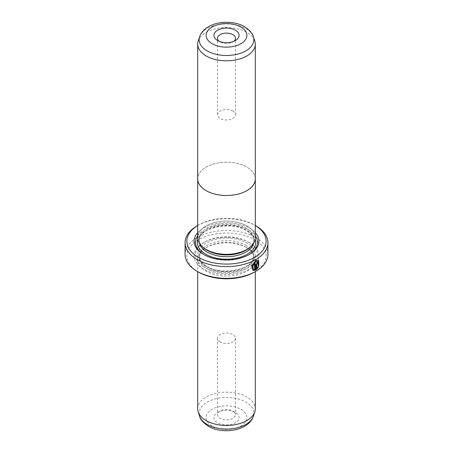 <?xml version="1.0" encoding="UTF-8"?>
<svg xmlns="http://www.w3.org/2000/svg" width="453" height="453" viewBox="0 0 453 453"><rect width="100%" height="100%" fill="white"/><g stroke="black" fill="none" stroke-linecap="round" stroke-linejoin="round"><path stroke-width="0.34" stroke-dasharray="2.27 1.7" d="M198.21 41.03A28.811 16.636 180 0 1 218.057 28.279A28.811 16.636 180 0 1 246.874 32.418A28.811 16.636 180 0 1 254.79 41.03M255.311 178.861A28.811 16.636 0 0 0 246.874 167.1A28.833 16.648 0 0 0 215.985 163.363A28.833 16.648 0 0 0 197.689 178.216M219.076 41.24A9.003 5.198 0 0 0 220.135 41.976L217.587 40.504L220.135 41.976A9.003 5.198 0 0 0 232.865 41.976A9.003 5.198 0 0 0 233.924 41.24M232.865 111.081A9.003 5.198 0 0 0 223.057 109.954A9.003 5.198 0 0 0 217.497 114.756A9.003 5.198 0 0 0 220.135 118.431A9.003 5.198 0 0 0 229.943 119.558A9.003 5.198 0 0 0 235.503 114.756A9.003 5.198 0 0 0 232.865 111.081M255.333 237.672A28.833 16.648 0 0 0 246.891 225.905A28.811 16.636 0 0 0 208.086 224.881A28.811 16.636 0 0 0 202.74 247.083A28.811 16.636 0 0 0 206.126 249.439A28.811 16.636 0 0 0 250.26 247.083A28.811 16.636 0 0 0 246.874 225.911A28.833 16.648 0 0 0 215.464 222.293A28.833 16.648 0 0 0 197.667 237.672M255.311 178.216A28.833 16.648 0 0 0 246.891 167.089A28.811 16.636 0 0 0 215.475 163.493A28.811 16.636 0 0 0 197.689 178.861M257.819 261.183L258.323 266.149M258.606 260.294L255.605 260.52L251.585 265.486L252.831 270.333M257.191 263.329L257.831 263.697M258.323 263.034L257.995 262.259L257.191 262.383L256.013 264.535L256.268 269.863M232.865 411.024L235.413 412.496A12.605 7.276 0 0 0 217.587 412.496A12.605 7.276 0 0 0 217.587 422.785A12.605 7.276 0 0 0 235.413 422.785A12.605 7.276 0 0 0 235.413 412.496L232.865 411.024A9.003 5.198 180 0 1 235.503 414.699A9.003 5.198 180 0 1 229.943 419.501A9.003 5.198 180 0 1 220.135 418.374A9.003 5.198 180 0 1 217.497 414.699A9.003 5.198 180 0 1 220.135 411.024A9.003 5.198 180 0 1 232.865 411.024M203.929 248.085A27.373 15.804 180 0 1 199.127 239.144A27.373 15.804 180 0 1 216.024 224.546A27.373 15.804 180 0 1 245.854 227.972A27.373 15.804 180 0 1 253.873 239.144A27.373 15.804 180 0 1 249.071 248.085M248.901 254.728A30.974 17.882 180 0 1 248.403 255.022A30.974 17.882 180 0 1 204.597 255.022L203.578 254.433L204.597 255.022A30.974 17.882 180 0 1 204.099 254.728M197.667 232.655A32.412 18.715 180 0 1 249.422 227.972A32.412 18.715 180 0 1 255.333 232.655M197.667 235.849A30.974 17.882 180 0 1 248.403 229.733A30.974 17.882 180 0 1 255.333 235.849M246.874 247.672L246.874 247.672A28.811 16.636 180 0 1 255.311 259.433A28.811 16.636 180 0 1 237.525 274.801A28.811 16.636 180 0 1 206.126 271.2A28.811 16.636 180 0 1 197.689 259.433A28.811 16.636 180 0 1 206.126 247.672A28.811 16.636 180 0 1 246.874 247.672L245.6 246.936A27.01 15.595 180 0 1 253.51 257.967A27.01 15.595 180 0 1 236.834 272.372A27.01 15.595 180 0 1 207.4 268.991A27.01 15.595 180 0 1 199.49 257.967A27.01 15.595 180 0 1 207.4 246.936A27.01 15.595 180 0 1 245.6 246.936L246.874 247.672M197.689 408.821A28.811 16.636 180 0 1 215.475 393.453A28.811 16.636 180 0 1 246.874 397.055A28.811 16.636 180 0 1 255.311 408.821M220.135 341.919A9.003 5.198 180 0 1 217.497 338.244A9.003 5.198 180 0 1 223.057 333.442A9.003 5.198 180 0 1 232.865 334.569A9.003 5.198 180 0 1 235.503 338.244A9.003 5.198 180 0 1 229.943 343.046A9.003 5.198 180 0 1 220.135 341.919M248.403 242.083L249.422 242.672A32.412 18.715 180 0 1 249.422 269.139A32.412 18.715 180 0 1 203.578 269.139A32.412 18.715 180 0 1 203.578 242.672A32.412 18.715 180 0 1 249.422 242.672L248.403 242.083A30.974 17.882 180 0 1 248.403 267.372A30.974 17.882 180 0 1 204.597 267.372A30.974 17.882 180 0 1 204.597 242.083A30.974 17.882 180 0 1 248.403 242.083M255.333 225.52A39.615 22.871 0 0 0 254.512 225.028L255.333 225.503L254.512 225.028A39.615 22.871 0 0 0 198.488 225.028A39.615 22.871 0 0 0 197.667 225.52L198.488 225.028M198.488 272.077A39.615 22.871 180 0 1 198.488 239.733A39.615 22.871 180 0 1 254.512 239.733A39.615 22.871 180 0 1 254.512 272.077M267.916 254.439A41.416 23.913 0 0 0 255.786 237.525A41.416 23.913 0 0 0 210.651 232.344A41.416 23.913 0 0 0 185.084 254.439M197.214 225.764A41.416 23.913 180 0 1 255.786 225.764M258.074 267.344L257.536 267.032L256.806 268.029M258.068 266.002L258.85 266.455M255.192 263.595A41.059 23.703 180 0 1 254.354 264.054L254.609 264.201M254.354 264.054L254.609 269.597M254.354 269.45L253.204 269.212M199.648 36.727A27.35 15.787 180 0 1 218.488 24.621A27.35 15.787 180 0 1 245.837 28.556A27.35 15.787 180 0 1 253.352 36.727M199.507 243.527A27.373 15.804 180 0 1 199.127 240.911A27.373 15.804 180 0 1 216.024 226.307A27.373 15.804 180 0 1 245.854 229.733A27.373 15.804 180 0 1 253.873 240.911A27.373 15.804 180 0 1 253.493 243.527M197.808 239.331A29.173 16.84 180 0 1 217.831 226.296A29.173 16.84 180 0 1 247.128 230.469A29.173 16.84 180 0 1 255.192 239.331M253.352 416.273A27.35 15.787 0 0 0 245.837 402.117A27.35 15.787 0 0 0 213.68 399.336A27.35 15.787 0 0 0 199.648 416.273M240.917 409.314A20.391 11.772 180 0 1 240.917 425.967A20.391 11.772 180 0 1 212.083 425.967A20.391 11.772 180 0 1 212.083 409.314A20.391 11.772 180 0 1 240.917 409.314M245.6 245.175A27.01 15.595 180 0 1 253.51 256.2A27.01 15.595 180 0 1 236.834 270.605A27.01 15.595 180 0 1 207.4 267.225A27.01 15.595 180 0 1 199.49 256.2A27.01 15.595 180 0 1 216.166 241.794A27.01 15.595 180 0 1 245.6 245.175M206.126 266.494A28.811 16.636 180 0 1 206.126 242.967A28.811 16.636 180 0 1 246.874 242.967A28.811 16.636 180 0 1 246.874 266.494A28.811 16.636 180 0 1 206.126 266.494M217.497 114.756L217.497 38.301M220.135 411.024L217.587 412.496M249.626 247.615L250.26 247.083M253.873 239.144L253.873 240.911C253.901 237.162 251.353 233.708 246.228 230.56C230.39 220.067 197.095 228.907 199.127 240.911L199.127 239.144M255.311 259.433L255.311 271.619M217.497 338.244L217.497 414.699M199.49 257.967L199.49 256.2C199.462 259.892 201.97 263.295 207.027 266.404C222.661 276.76 255.532 268.023 253.51 256.2L253.51 257.967M204.597 242.083L203.578 242.672M207.4 246.936L206.126 247.672M235.503 338.244L235.503 414.699M197.689 259.433L197.689 271.619M248.403 255.022L249.422 254.433M203.374 247.615L202.74 247.083M235.503 114.756L235.503 38.301M232.865 41.976L235.413 40.504"/><path stroke-width="0.68" d="M254.79 41.03A28.811 16.636 180 0 1 255.311 44.179A28.811 16.636 180 0 1 237.525 59.547A28.811 16.636 180 0 1 206.126 55.946A28.811 16.636 180 0 1 197.689 44.179A28.811 16.636 180 0 1 198.21 41.03L199.648 36.727A27.35 15.787 180 0 0 207.163 50.883A27.35 15.787 180 0 0 239.32 53.664A27.35 15.787 180 0 0 253.352 36.727L254.79 41.03M197.689 178.216A28.833 16.648 0 0 0 197.667 178.861A28.833 16.648 0 0 0 206.109 190.634A28.811 16.636 0 0 0 237.525 194.229A28.811 16.636 0 0 0 255.311 178.861A28.833 16.648 0 0 0 255.311 178.216M217.587 40.504L217.587 40.504A12.605 7.276 180 0 1 217.587 30.215A12.605 7.276 180 0 1 235.413 30.215A12.605 7.276 180 0 1 235.413 40.504A12.605 7.276 180 0 1 217.587 40.504M233.924 41.24A9.003 5.198 0 0 0 235.503 38.301A9.003 5.198 0 0 0 232.865 34.626A9.003 5.198 0 0 0 223.057 33.499A9.003 5.198 0 0 0 217.497 38.301A9.003 5.198 0 0 0 219.076 41.24M206.109 249.444A28.833 16.648 0 0 0 237.536 253.051A28.833 16.648 0 0 0 255.333 237.672L255.333 178.861A28.833 16.648 0 0 1 237.536 194.241A28.833 16.648 0 0 1 206.109 190.634A28.811 16.636 0 0 1 197.689 178.861L197.667 237.672A28.833 16.648 0 0 0 206.109 249.444M253.459 269.359L252.429 265.464L255.605 261.466L258.08 261.33L255.86 261.613L252.683 265.611L253.459 269.354L254.609 269.597L254.609 264.201A41.416 23.913 0 0 0 255.447 263.742L255.447 270.333L252.831 270.333L251.84 265.634L255.86 260.668L258.606 260.294L258.85 266.455L258.323 266.149L258.08 261.33M252.7 270.248L255.447 270.333M257.191 263.329L257.576 263.55L257.191 263.329L256.806 264.048L257.061 268.176L257.797 267.179L258.329 267.491L256.268 269.863L256.268 264.682L257.446 262.53L258.25 262.406L258.578 263.182A41.416 23.913 180 0 1 257.831 263.697L257.446 263.476L257.061 264.195M257.831 263.697L257.446 263.476M249.626 247.615L249.071 248.085A27.373 15.804 180 0 1 207.146 250.316A27.373 15.804 180 0 1 203.929 248.085L203.374 247.615M255.333 232.655A32.412 18.715 180 0 1 249.422 254.433A32.412 18.715 180 0 1 203.578 254.433L203.578 254.433A32.412 18.715 180 0 1 197.667 232.655M204.099 254.728A30.974 17.882 180 0 1 197.667 235.849M255.311 271.619L255.311 408.821A28.811 16.636 180 0 1 254.79 411.97A28.811 16.636 180 0 1 234.943 424.721A28.811 16.636 180 0 1 206.126 420.582A28.811 16.636 180 0 1 198.21 411.97A28.811 16.636 180 0 1 197.689 408.821L197.689 271.619M198.488 257.378A39.615 22.871 0 0 0 254.093 257.615A39.615 22.871 0 0 0 255.333 225.52L255.786 225.764A41.416 23.913 180 0 1 267.916 242.672A41.416 23.913 180 0 1 242.349 264.767A41.416 23.913 180 0 1 197.214 259.58A41.416 23.913 180 0 1 185.084 242.672A41.416 23.913 180 0 1 197.214 225.764L197.667 225.503A39.615 22.871 0 0 0 198.488 257.378M255.786 271.341L254.512 272.077A39.615 22.871 180 0 1 198.488 272.077L197.214 271.347A41.416 23.913 0 0 0 255.786 271.341A41.416 23.913 0 0 0 267.916 254.439L267.916 242.672M198.488 272.077L197.214 271.341A41.416 23.913 0 0 0 197.214 271.347A41.416 23.913 0 0 1 185.084 254.439L185.084 242.672M255.333 235.849A30.974 17.882 180 0 1 248.901 254.728M256.806 264.048L257.061 268.176M256.013 269.716L258.074 267.344L257.536 267.032M257.463 263.289L257.717 263.436A41.059 23.703 0 0 0 258.323 263.034L258.578 263.182M258.595 266.307L258.487 260.237M255.192 270.186L255.192 263.884M212.083 43.686A20.391 11.772 0 0 0 240.917 43.686A20.391 11.772 0 0 0 240.917 27.033A20.391 11.772 0 0 0 212.083 27.033A20.391 11.772 0 0 0 212.083 43.686M253.493 243.527A27.373 15.804 180 0 1 234.835 255.962A27.373 15.804 180 0 1 207.146 252.083A27.373 15.804 180 0 1 199.507 243.527M255.192 239.331A29.173 16.84 180 0 1 240.067 257.287A29.173 16.84 180 0 1 205.872 254.292A29.173 16.84 180 0 1 197.808 239.331M253.352 416.273C248.572 430.905 222.757 434.738 208.482 426.324C203.063 422.57 200.118 419.218 199.648 416.273A27.35 15.787 0 0 0 207.163 424.444A27.35 15.787 0 0 0 234.512 428.379A27.35 15.787 0 0 0 253.352 416.273L254.79 411.97M255.311 44.179L255.311 178.861M253.352 36.727C252.865 33.76 249.92 30.408 244.518 26.676C230.243 18.262 204.428 22.095 199.648 36.727M255.333 225.503L255.786 225.764M199.648 416.273L198.21 411.97M197.689 44.179L197.689 178.861"/></g></svg>
